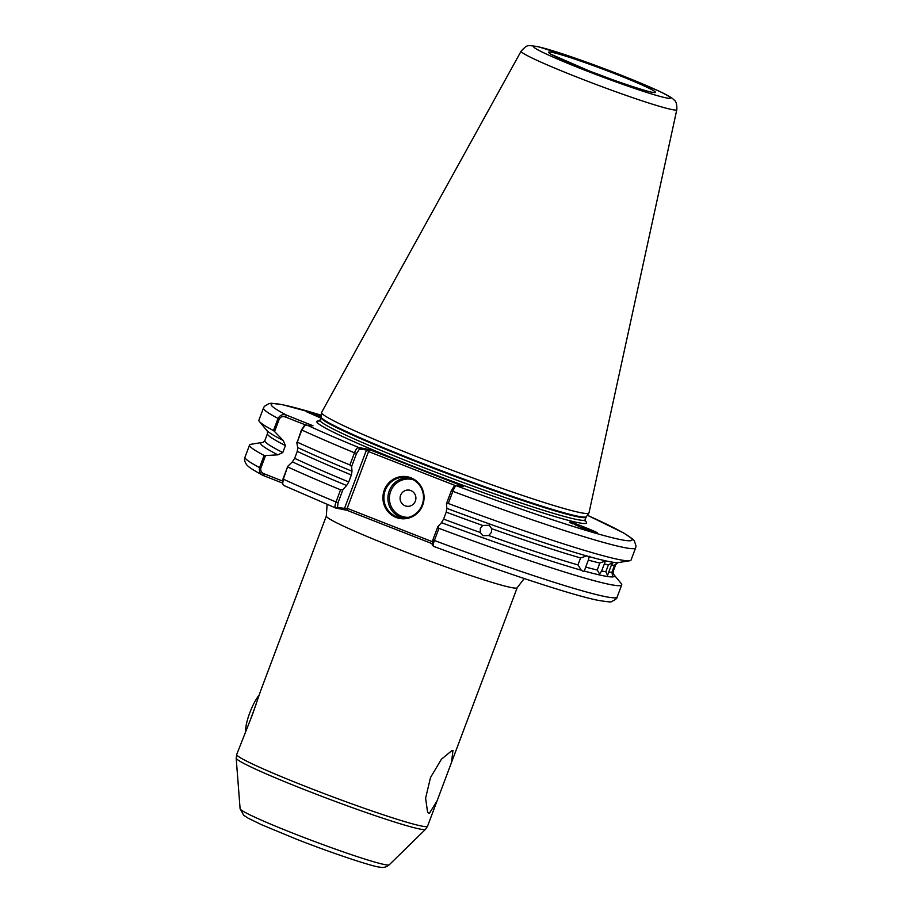 <?xml version="1.0" encoding="UTF-8"?>
<svg xmlns="http://www.w3.org/2000/svg" width="913" height="913" viewBox="0 0 913 913"><rect width="100%" height="100%" fill="white"/><g stroke="black" fill="none" stroke-linecap="round" stroke-linejoin="round"><path stroke-width="1.37" d="M451.49 762.492L437.065 800.895L429.27 813.494L427.569 812.182L425.606 798.202L430.514 777.511L441.424 759.228L451.958 750.543L452.962 750.452L451.49 762.492L517.18 587.732A101.936 5.843 -159.4 0 1 397.303 548.736A101.936 5.843 -159.4 0 1 326.34 516.005L260.57 690.981L252.422 714.685L236.695 754.503A101.936 5.843 20.6 0 0 307.658 787.246A101.936 5.843 20.6 0 0 427.535 826.242L425.526 829.324A101.172 5.798 -159.4 0 1 306.631 790.487A101.172 5.798 -159.4 0 1 236.182 758.155L240.108 808.781A79.671 4.565 20.6 0 0 295.584 834.242A79.671 4.565 20.6 0 0 389.212 864.828C386.245 867.224 383.163 868.001 379.979 867.145C374.284 867.11 332.994 853.609 295.595 838.842L261.46 824.667L248.119 818.162L243.703 815.275L240.108 808.781M580.577 557.934A186.035 10.659 -159.4 0 1 491.639 528.673L489.311 525.283L482.612 525.454A186.035 10.659 -159.4 0 1 446.206 512.136L446.845 508.381A188.991 10.83 20.6 0 0 586.671 555.926L580.577 557.934L577.952 564.907L581.296 570.214L583.008 571.298L584.331 571.07A188.991 10.83 20.6 0 0 614.027 574.825A188.991 10.83 20.6 0 0 613.239 574.015M491.639 528.673L491.411 532.325L488.74 535.543A186.035 10.659 20.6 0 0 577.952 564.907M581.296 570.214A188.991 10.83 20.6 0 1 441.47 522.67L443.581 519.109A186.035 10.659 20.6 0 0 480.272 532.519L480.352 528.376L482.612 525.454M611.379 565.158L608.709 572.12A186.035 10.659 20.6 0 0 611.995 572.109C612.486 576.56 612.806 576.445 612.943 571.743A186.035 10.659 20.6 0 0 613.148 571.458L615.761 564.496A186.035 10.659 -159.4 0 1 615.579 564.759C619.151 561.29 618.82 561.415 614.597 565.147A186.035 10.659 -159.4 0 1 611.379 565.158L613.308 562.419L608.4 564.782A186.035 10.659 -159.4 0 1 604.303 564.029L605.422 560.993L599.784 563.036A186.035 10.659 -159.4 0 1 588.337 560.114L589.33 556.257M604.303 564.029L601.599 570.979A186.035 10.659 20.6 0 0 605.855 571.755L608.4 564.782M584.331 571.07L585.712 567.087A186.035 10.659 20.6 0 0 597.273 570.032L599.784 563.036M614.597 565.147L611.995 572.109C612.486 576.56 612.806 576.445 612.943 571.743L615.579 564.759L617.428 562.659M320.783 418.051L306.779 411.843L321.171 416.568M305.832 425.013L285.427 417.013C282.813 416.02 280.77 416.67 279.298 418.987L278.031 418.439A198.783 11.39 -159.4 0 1 263.48 408.008L258.915 420.151A198.783 11.39 20.6 0 0 259.429 421.555A198.783 11.39 20.6 0 0 273.466 430.582L278.031 418.439C280.154 414.936 283.019 413.851 286.625 415.175L312.988 425.755L304.953 425.458L301.815 430.023L297.25 442.166A198.783 11.39 20.6 0 0 349.907 464.945L354.484 452.802C355.91 449.31 357.234 447.507 358.421 447.393L369.719 449.71L460.871 485.431L463.222 486.606L456.215 485.705C455.382 485.944 454.263 487.827 452.848 491.342L448.283 503.497A198.783 11.39 20.6 0 0 629.73 560.742L618.637 562.545A188.991 10.83 20.6 0 1 615.613 562.556A188.991 10.83 20.6 0 1 589.707 556.782L586.671 555.926M585.712 567.087L588.337 560.114M569.45 522.247A12.645 4.599 -128.5 0 1 571.116 522.384C574.505 522.852 603.242 534.619 596.269 532.678L579.881 526.961L571.116 522.384A12.645 4.599 -128.5 0 1 576.114 525.42M396.048 517.431A21.204 20.577 97.3 0 1 384.305 490.098A21.204 20.577 97.3 0 1 410.941 477.796A21.204 20.577 97.3 0 1 422.685 505.129A21.204 20.577 97.3 0 1 396.048 517.431M410.85 478.583A20.383 19.778 -82.7 0 0 406.274 477.408A20.383 19.778 -82.7 0 0 384.51 492.735A20.383 19.778 -82.7 0 0 396.527 516.69A20.383 19.778 -82.7 0 0 401.104 517.854A20.383 19.778 -82.7 0 0 422.867 502.538A20.383 19.778 -82.7 0 0 410.85 478.583M410.861 490.566A8.16 7.909 -82.7 0 0 400.613 495.291A8.16 7.909 -82.7 0 0 405.132 505.813A8.16 7.909 -82.7 0 0 415.369 501.077A8.16 7.909 -82.7 0 0 410.861 490.566M676.818 109.686L588.988 512.889A142.827 8.183 -159.4 0 1 588.908 513.06A142.827 8.183 -159.4 0 1 584.537 513.346A142.827 8.183 -159.4 0 1 421.007 458.315A142.827 8.183 -159.4 0 1 321.559 412.573A142.827 8.183 -159.4 0 1 321.616 412.391L521.106 51.162A83.174 4.77 -159.4 0 0 578.99 77.902A83.174 4.77 -159.4 0 0 676.818 109.686C677.058 104.402 676.099 101.149 673.954 99.905C672.596 98.456 671.226 97.006 659.517 91.357L619.699 74.592L576.765 58.672L537.472 46.506C526.972 45.479 528.205 43.858 521.106 51.162M480.272 532.519L482.829 535.657L488.74 535.543M446.206 512.136L443.581 519.109M597.273 570.032L599.556 574.015L601.599 570.979M605.855 571.755L607.533 575.487L608.709 572.12M259.429 421.555L266.596 430.217A188.991 10.83 20.6 0 0 268.867 432.226A188.991 10.83 20.6 0 0 283.27 440.545L285.415 445.578L282.79 452.551L277.906 454.834L265.546 455.564L260.821 468.141C260.399 470.868 261.483 472.751 264.085 473.79L282.437 480.98M282.539 483.08L263.857 475.753C260.285 474.361 258.847 471.644 259.554 467.593L264.119 455.45L265.546 455.564M263.104 442.406A188.991 10.83 20.6 0 0 261.974 442.497L250.892 444.3A198.783 11.39 20.6 0 0 249.569 445.008A198.783 11.39 20.6 0 0 264.119 455.45M279.298 418.987L274.573 431.552L283.27 440.545M274.573 431.552L273.466 430.582M261.974 442.497A188.991 10.83 20.6 0 0 277.906 454.834M264.085 473.79L263.857 475.753L263.001 475.376C248.37 467.536 247.309 465.527 246.476 464.523C244.513 461.442 244.022 458.988 245.004 457.162A198.783 11.39 20.6 0 0 259.554 467.593L260.821 468.141M287.903 467.034A198.783 11.39 20.6 0 0 340.572 489.813L342.923 489.676L346.632 485.511A188.991 10.83 20.6 0 1 292.354 461.864L287.732 466.372L283.338 479.177L282.665 483.764L283.703 485.454L335.642 507.982C334.672 507.502 334.797 505.494 336.007 501.956L340.572 489.813M629.73 560.742A198.783 11.39 20.6 0 0 631.054 560.034L635.619 547.88A198.783 11.39 -159.4 0 1 452.848 491.342L451.353 490.68L454.183 486.218L456.215 485.705A192.666 11.036 20.6 0 0 616.914 538.83A192.666 11.036 20.6 0 0 587.344 515.252M448.283 503.497L446.457 503.702L446.845 508.381M441.47 522.67L437.772 526.835L438.948 528.353A198.783 11.39 20.6 0 0 621.707 584.891A198.783 11.39 20.6 0 0 621.182 583.487L614.027 574.825M438.948 528.353L434.371 540.496C433.139 544.022 432.83 545.951 433.447 546.294L432.134 544.468M431.975 543.612L346.951 510.299L335.642 507.982L337.536 507.48L344.532 508.37L366.49 449.949L359.494 449.059L356.515 453.533L351.619 466.543L349.907 464.945M297.25 442.166L301.484 429.783L304.155 426.143M351.619 466.543L352.007 471.222A188.991 10.83 20.6 0 1 297.718 447.575L296.759 442.36M292.354 461.864L294.659 458.326L297.273 451.364L297.718 447.575M294.659 458.326A186.035 10.659 20.6 0 0 348.743 481.95L351.368 474.977A186.035 10.659 -159.4 0 1 297.273 451.364M348.743 481.95L346.632 485.511M352.007 471.222L351.368 474.977M455.872 485.784L368.521 451.558L347.18 508.336L432.294 541.683M342.923 489.676L338.038 502.686L337.536 507.48M432.374 544.627L432.876 539.845L437.772 526.835M446.457 503.702L451.353 490.68M282.813 482.92L283.007 478.948L287.732 466.372M263.48 408.008L264.359 406.365L269.141 403.489L271.583 403.261L282.482 404.687L321.296 415.232A192.666 11.036 20.6 0 0 286.625 415.175L285.427 417.013M310.283 424.442L309.69 425.332M306.722 424.956A192.666 11.036 20.6 0 0 358.421 447.393L359.494 449.059M460.346 486.241L460.871 485.431M365.417 448.283L368.521 451.558L369.719 449.71M346.951 510.299L347.18 508.336L342.649 508.872M571.002 523.138L572.793 523.914M245.654 731.165A22.426 5.273 -68.6 0 1 249.785 712.802A22.426 5.273 -68.6 0 1 259.052 695.295M256.199 703.957L249.934 721.053M413.441 479.827A19.162 18.591 -82.7 0 0 390.422 492.05A19.162 18.591 -82.7 0 0 401.264 516.096A19.162 18.591 -82.7 0 0 408.647 517.329M403.124 518.013A20.383 19.778 97.3 0 1 400.545 517.203A20.383 19.778 97.3 0 1 388.299 494.264A20.383 19.778 97.3 0 1 408.271 477.773M615.727 74.067A57.131 3.275 -159.4 0 1 653.719 92.567A57.131 3.275 -159.4 0 1 588.303 70.552A57.131 3.275 -159.4 0 1 550.311 52.052A57.131 3.275 -159.4 0 1 615.727 74.067M608.948 78.358A51.014 2.922 20.6 0 0 592.811 72.298M584.48 70.061A73.086 4.188 20.6 0 0 668.168 98.227A73.086 4.188 20.6 0 0 619.55 74.558A73.086 4.188 20.6 0 0 535.874 46.392A73.086 4.188 20.6 0 0 584.48 70.061M319.014 421.167L320.007 420.117A141.606 8.114 20.6 0 0 418.576 465.596A141.606 8.114 20.6 0 0 580.702 520.148A141.606 8.114 20.6 0 0 585.107 519.759L585.165 521.209M584.274 520.25A144.049 8.251 -159.4 0 1 417.127 467.81A144.049 8.251 -159.4 0 1 319.379 420.973M321.559 412.573L321.125 416.944A141.686 8.114 20.6 0 0 436.231 468.7A141.686 8.114 20.6 0 0 582.015 516.918A141.686 8.114 20.6 0 0 586.351 516.644L586.112 517.089A141.606 8.114 -159.4 0 1 581.707 517.477A141.606 8.114 -159.4 0 1 435.01 468.905A141.606 8.114 -159.4 0 1 321.011 417.446L320.007 420.117M262.944 442.463L264.861 440.545A186.035 10.659 20.6 0 0 282.79 452.551M285.415 445.578A186.035 10.659 -159.4 0 1 267.475 433.584L267.292 430.879M283.007 478.948L283.338 479.177A198.783 11.39 20.6 0 0 336.007 501.956L338.038 502.686M356.515 453.533L354.484 452.802A198.783 11.39 -159.4 0 1 301.815 430.023L301.484 429.783M432.876 539.845L434.371 540.496A198.783 11.39 20.6 0 0 617.142 597.045C617.234 598.335 615.351 599.841 611.482 601.553C611.893 602.295 607.293 601.861 597.684 600.263C571.789 595.002 504.558 572.862 433.378 546.282M652.053 92.281L652.612 92.236C654.918 93.822 619.585 83.117 588.394 70.575L551.212 54.381M327.094 504.433L326.34 516.005M389.212 864.828L425.526 829.324M427.535 826.242L437.065 800.895M613.148 571.458L613.331 574.163M615.761 564.496L617.028 562.887M264.861 440.545L267.475 433.584M245.004 457.162L249.569 445.008M635.619 547.88L636.03 546.065L634.33 540.758L632.652 538.978L623.887 533.089L587.356 515.229M617.142 597.045L621.707 584.891M586.351 516.644L588.908 513.06M586.112 517.089L585.107 519.759M236.695 754.503L236.182 758.155M517.18 587.732L524.245 578.534M304.953 425.458L303.732 426.257M282.402 482.406L282.665 483.764"/></g></svg>
